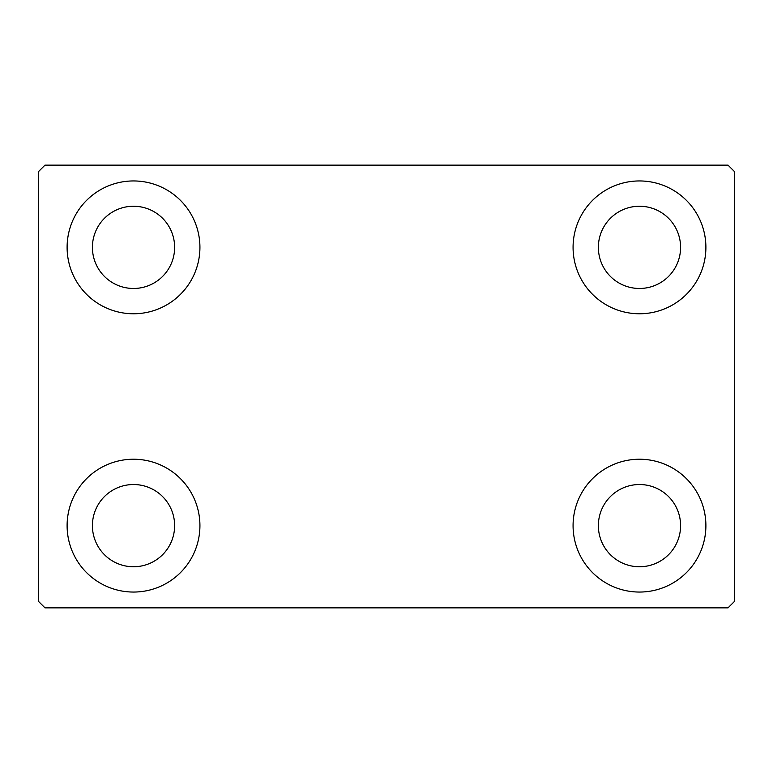 <?xml version="1.0" encoding="UTF-8"?>
<svg xmlns="http://www.w3.org/2000/svg" width="773" height="773" viewBox="0 0 773 773"><rect width="100%" height="100%" fill="white"/><g stroke="black" fill="none" stroke-linecap="round" stroke-linejoin="round"><path stroke-width="1.16" d="M67.106 525.64A66.41 66.41 0 0 1 133.516 459.23A66.41 66.41 0 0 1 199.927 525.64A66.41 66.41 0 0 1 133.516 592.05A66.41 66.41 0 0 1 67.106 525.64M573.073 247.36A66.41 66.41 0 0 1 639.484 180.95A66.41 66.41 0 0 1 705.894 247.36A66.41 66.41 0 0 1 639.484 313.77A66.41 66.41 0 0 1 573.073 247.36M573.073 525.64A66.41 66.41 0 0 1 639.484 459.23A66.41 66.41 0 0 1 705.894 525.64A66.41 66.41 0 0 1 639.484 592.05A66.41 66.41 0 0 1 573.073 525.64M67.106 247.36A66.41 66.41 0 0 1 133.516 180.95A66.41 66.41 0 0 1 199.927 247.36A66.41 66.41 0 0 1 133.516 313.77A66.41 66.41 0 0 1 67.106 247.36M92.412 247.36A41.114 41.114 0 0 1 133.516 206.246A41.114 41.114 0 0 1 174.63 247.36A41.114 41.114 0 0 1 133.516 288.474A41.114 41.114 0 0 1 92.412 247.36M598.37 525.64A41.114 41.114 0 0 1 639.484 484.526A41.114 41.114 0 0 1 680.588 525.64A41.114 41.114 0 0 1 639.484 566.754A41.114 41.114 0 0 1 598.37 525.64M598.37 247.36A41.114 41.114 0 0 1 639.484 206.246A41.114 41.114 0 0 1 680.588 247.36A41.114 41.114 0 0 1 639.484 288.474A41.114 41.114 0 0 1 598.37 247.36M92.412 525.64A41.114 41.114 0 0 1 133.516 484.526A41.114 41.114 0 0 1 174.63 525.64A41.114 41.114 0 0 1 133.516 566.754A41.114 41.114 0 0 1 92.412 525.64M728.021 165.142L44.979 165.142L38.65 171.461L38.65 601.539L44.979 607.858L728.021 607.858L734.35 601.539L734.35 171.461L728.021 165.142"/></g></svg>
